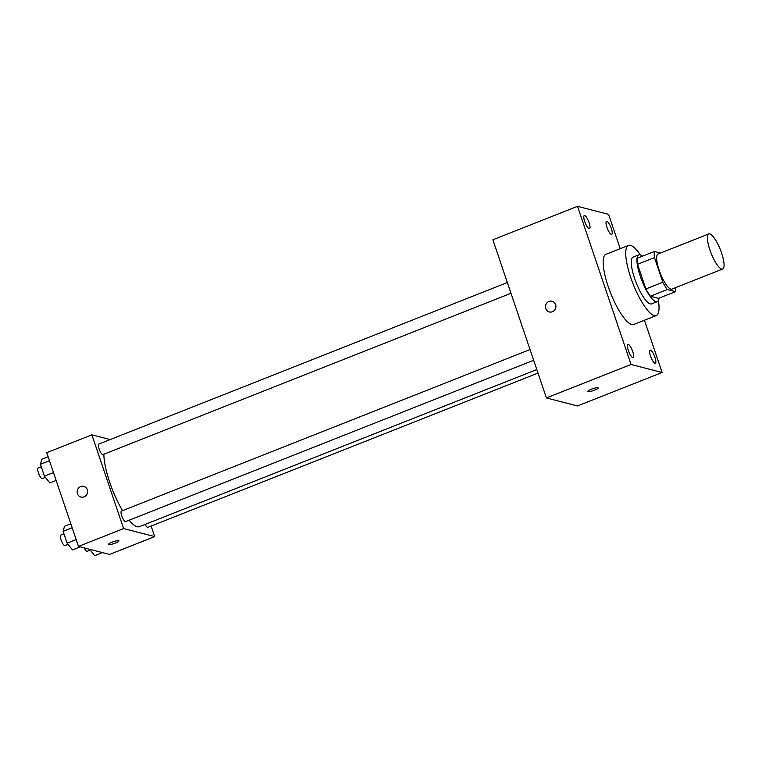 <?xml version="1.0" encoding="UTF-8"?>
<svg xmlns="http://www.w3.org/2000/svg" width="762" height="762" viewBox="0 0 762 762"><rect width="100%" height="100%" fill="white"/><g stroke="black" fill="none" stroke-linecap="round" stroke-linejoin="round"><path stroke-width="1.14" d="M721.69 269.053A18.86 4.953 -111.6 0 1 710.498 251.641A18.86 4.953 -111.6 0 1 708.803 233.944A18.86 4.953 -111.6 0 1 720.347 249.66A18.86 4.953 -111.6 0 1 722.671 269.024A18.86 4.953 -111.6 0 1 721.69 269.053M722.671 269.024L671.894 289.103A18.86 4.953 -111.6 0 1 670.903 289.131A18.86 4.953 -111.6 0 1 659.721 271.72A18.86 4.953 -111.6 0 1 658.025 254.022L708.803 233.944M660.502 253.041L654.425 251.47A24.346 6.391 -111.6 0 0 654.472 257.604L662.816 282.264A24.346 6.391 -111.6 0 0 667.312 289.541L675.484 291.656A24.346 6.391 -111.6 0 0 675.656 287.617M654.472 257.604L637.546 264.3L645.89 288.95L662.816 282.264M667.312 289.541L650.386 296.237L658.558 298.342L675.484 291.656M650.386 296.237A24.346 6.391 -111.6 0 1 645.89 288.95M637.546 264.3A24.346 6.391 -111.6 0 1 637.499 258.156L654.425 251.47M642.452 256.203A25.156 6.601 68.4 0 0 638.785 254.86A25.156 6.601 68.4 0 0 640.261 276.244A25.156 6.601 68.4 0 0 657.282 301.647A25.156 6.601 68.4 0 0 659.044 298.152M657.282 301.647L651.634 303.876A25.156 6.601 -111.6 0 1 650.319 303.914A25.156 6.601 -111.6 0 1 634.622 278.482A25.156 6.601 -111.6 0 1 633.136 257.089L638.785 254.86M658.406 300.533A37.729 9.906 -111.6 0 1 656.263 315.573A37.729 9.906 -111.6 0 1 654.282 315.63A37.729 9.906 -111.6 0 1 631.908 280.807A37.729 9.906 -111.6 0 1 628.517 245.402A37.729 9.906 -111.6 0 1 640.366 254.908M656.263 315.573L633.689 324.488A37.729 9.906 -111.6 0 1 631.717 324.555A37.729 9.906 -111.6 0 1 609.343 289.722A37.729 9.906 -111.6 0 1 605.942 254.317L628.517 245.402M611.295 228.41A7.068 1.857 -111.6 0 1 611.715 234.41A7.068 1.857 -111.6 0 1 607.39 228.524A7.068 1.857 -111.6 0 1 606.514 221.266A7.068 1.857 -111.6 0 1 611.295 228.41M654.92 357.273A7.068 1.857 -111.6 0 1 655.33 363.284A7.068 1.857 -111.6 0 1 651.005 357.388A7.068 1.857 -111.6 0 1 650.138 350.139A7.068 1.857 -111.6 0 1 654.92 357.273M632.698 351.539A7.068 1.857 -111.6 0 1 633.117 357.549A7.068 1.857 -111.6 0 1 628.793 351.653A7.068 1.857 -111.6 0 1 627.917 344.395A7.068 1.857 -111.6 0 1 632.698 351.539M589.083 222.666A7.068 1.857 -111.6 0 1 589.502 228.676A7.068 1.857 -111.6 0 1 585.178 222.79A7.068 1.857 -111.6 0 1 584.302 215.532A7.068 1.857 -111.6 0 1 589.083 222.666M620.211 248.679L608.59 214.341L577.52 206.321L631.05 364.474L662.121 372.494L644.433 320.24M577.52 206.321L492.881 239.782L546.411 397.935L577.482 405.955L662.121 372.494M546.411 397.935L631.05 364.474M552.059 301.266A5.505 5.21 -75.5 0 0 545.449 306.924A5.505 5.21 -75.5 0 0 555.727 307.896A5.505 5.21 -75.5 0 0 548.945 301.466A5.505 5.21 -75.5 0 0 549.307 311.915M598.189 387.915A5.505 1 -18.7 0 1 593.989 390.373A5.505 1 -18.7 0 1 588.045 391.62A5.505 1 -18.7 0 1 587.769 391.439A5.505 1 -18.7 0 1 592.665 388.734A5.505 1 -18.7 0 1 598.189 387.915A5.505 1 -18.7 0 1 593.998 390.373A5.505 1 -18.7 0 1 588.045 391.63A5.505 1 -18.7 0 1 587.769 391.439M536.81 369.56L139.465 526.656A44.015 11.554 -111.6 0 1 137.16 526.723A44.015 11.554 -111.6 0 1 129.121 520.227M122.539 510.664A44.015 11.554 -111.6 0 1 103.861 454.238M145.151 524.408A5.658 1.486 68.4 0 0 147.818 527.361L538.001 373.085M510.988 293.275L102.918 454.609A5.658 1.486 -111.6 0 1 102.622 454.619A5.658 1.486 -111.6 0 1 99.27 449.399A5.658 1.486 -111.6 0 1 98.755 444.084L507.349 282.54M533.667 360.283L125.597 521.618A5.658 1.486 -111.6 0 1 125.301 521.627A5.658 1.486 -111.6 0 1 121.949 516.407A5.658 1.486 -111.6 0 1 121.434 511.092L530.038 349.548M110.176 439.569L91.888 434.845L123.615 528.571L154.686 536.591L151.114 526.056M123.615 528.571L78.476 546.421L46.749 452.695L91.888 434.845M84.096 496.872A5.505 5.21 104.5 0 1 77.314 490.442A5.505 5.21 104.5 0 1 87.592 491.404A5.505 5.21 104.5 0 1 84.096 496.872M78.476 546.421L109.547 554.441L154.686 536.591M108.823 544.573A5.505 1 -18.7 0 1 108.547 544.382A5.505 1 -18.7 0 1 113.433 541.677A5.505 1 -18.7 0 1 118.967 540.858A5.505 1 -18.7 0 1 114.776 543.316A5.505 1 -18.7 0 1 108.823 544.573M118.967 540.858A5.505 1 -18.7 0 1 114.767 543.316A5.505 1 -18.7 0 1 108.814 544.563A5.505 1 -18.7 0 1 108.547 544.382M80.982 497.072A5.505 5.21 104.5 0 1 77.314 490.442A5.505 5.21 104.5 0 1 83.734 486.423M89.659 549.307L94.726 555.679L102.479 552.612M90.287 550.097L87.163 551.336A5.658 1.486 -111.6 0 1 86.858 551.345A5.658 1.486 -111.6 0 1 84.258 547.907M70.809 523.78L64.494 526.275L63.103 531.314L67.113 543.154L72.514 549.945L80.267 546.878M63.103 531.314L72.152 527.733M67.113 543.154L76.152 539.572M68.075 544.363L64.941 545.602A5.658 1.486 -111.6 0 1 64.646 545.611A5.658 1.486 -111.6 0 1 61.293 540.391A5.658 1.486 -111.6 0 1 60.779 535.076L63.951 533.819M48.13 456.762L41.815 459.257L40.424 464.306L44.425 476.136L49.825 482.937L56.14 480.441M40.424 464.306L49.463 460.724M44.425 476.136L53.473 472.564M45.396 477.355L42.262 478.593A5.658 1.486 -111.6 0 1 41.967 478.603A5.658 1.486 -111.6 0 1 38.605 473.373A5.658 1.486 -111.6 0 1 38.1 468.068L41.272 466.811"/></g></svg>
